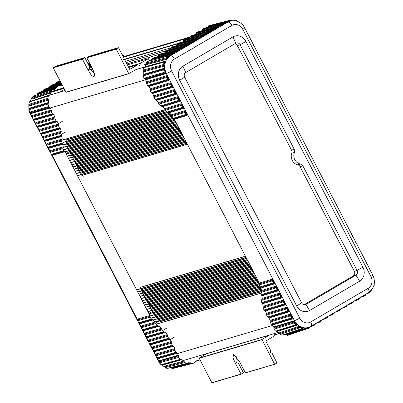 <?xml version="1.0" encoding="UTF-8"?>
<svg xmlns="http://www.w3.org/2000/svg" width="403" height="403" viewBox="0 0 403 403"><rect width="100%" height="100%" fill="white"/><g stroke="black" fill="none" stroke-linecap="round" stroke-linejoin="round"><path stroke-width="0.6" d="M144.808 66.958L136.577 69.392M65.039 90.574L49.559 95.158M189.511 37.6L123.368 57.186M46.748 144.702L46.632 145.135L47.72 147.302L48.582 147.664L62.304 143.755L61.976 143.513L66.228 141.025L66.092 139.04M70.087 152.717L69.069 150.722M68.978 150.541L68.087 148.511M68.011 148.324L67.276 146.249M67.22 146.057L66.656 143.926M66.616 143.73L66.273 141.539M83.204 176.323L81.965 175.632L81.426 174.595M81.33 174.413L80.303 172.424M80.207 172.242L79.174 170.257M79.084 170.076L78.051 168.086M77.96 167.905L76.928 165.915M76.832 165.734L75.804 163.744M75.709 163.563L74.676 161.578M74.585 161.396L73.553 159.407M73.457 159.225L72.429 157.235M72.333 157.054L71.306 155.064M71.21 154.883L70.177 152.898M257.87 280.226L152.374 311.464L151.881 310.522M151.79 310.34L150.757 308.35M150.667 308.169L149.634 306.179M149.538 305.998L148.511 304.013M148.415 303.832L147.382 301.842M147.291 301.661L146.259 299.671M146.163 299.489L145.135 297.5M145.04 297.318L144.012 295.334M143.916 295.152L142.884 293.162M142.793 292.981L141.76 290.991M141.665 290.81L140.637 288.82M140.541 288.639L139.927 287.45L140.037 285.974M159.205 320.657L157.462 318.879M157.311 318.713L155.795 316.869M155.664 316.698L154.329 314.803M154.213 314.627L153.034 312.683M161.341 322.596L159.467 320.904L155.215 323.392L155.165 322.909L141.599 326.803L141.277 327.392L139.297 323.211L140.385 323.594L153.029 319.962L154.908 322.108L155.165 322.909M60.077 92L64.45 89.436M197.248 360.408L195.651 361.315A14.095 12.458 -106.5 0 1 195.238 361.541L194.352 362.912A14.976 13.234 -106.5 0 1 193.027 363.34A14.976 13.234 -106.5 0 1 192.206 363.516L191.425 363.168L171.754 368.266M197.072 360.484L197.858 360.529L196.311 360.927M197.858 360.529L198.467 360.65L195.465 361.42M198.644 360.574L199.863 359.859M148.591 341.18L148.475 341.618L149.568 343.784L150.425 344.147L169.386 338.732L170.086 339.205L171.3 341.537L171.31 342.409L152.49 347.814L152.163 348.404L152.485 346.943L152.027 347.769L150.012 344.051M155.77 355.35L153.815 351.225L152.304 349.038L152.5 348.686L171.32 343.28L171.31 342.409M171.32 343.28L172.343 345.255L153.523 350.66L153.064 350.499L153.437 350.862M152.223 348.187L152.107 348.62L153.195 350.786L154.213 351.134L173.033 345.729L172.343 345.255M173.033 345.729L173.718 346.207L174.927 348.54L174.942 349.411L156.122 354.816L155.795 355.406L156.112 353.945L155.654 354.771L155.936 356.04L156.122 354.816M156.132 355.688L174.952 350.283L174.942 349.411M174.952 350.283L175.975 352.257L157.155 357.663L156.691 357.501L155.936 356.04M155.855 355.189L155.739 355.622L156.827 357.793L157.845 358.136L176.66 352.736L175.975 352.257M176.66 352.736L177.35 353.209L178.378 355.199L158.792 360.821L157.271 358.055M156.586 357.567L158.293 360.861A4.403 0.438 -27.4 0 0 158.792 360.821A13.309 11.763 73.5 0 0 159.331 361.778L159.815 360.897L178.63 355.658A14.095 12.458 -106.5 0 1 178.378 355.199M178.63 355.658L178.685 356.494L159.86 361.733L159.533 362.388L159.815 360.897M178.796 357.406L159.956 362.645L159.769 363.053L160.878 364.408L162.278 364.791L181.169 359.536L181.914 359.693L163.084 364.916L162.333 364.77L181.169 359.536L180.353 359.32A14.976 13.234 -106.5 0 1 178.796 357.406L178.685 356.494M161.865 364.836A13.309 11.763 73.5 0 0 164.469 366.67L164.726 366.095L183.869 361.093A14.095 12.458 -106.5 0 1 181.914 359.693M183.869 361.093L184.312 361.798L165.165 366.801L164.998 367.219L165.165 366.801L164.998 367.219L164.469 366.67L164.923 367.032M164.726 366.095L165.588 367.793L167.865 368.322L187.022 363.315A14.976 13.234 -106.5 0 1 184.836 362.539L184.312 361.798M169.361 368.025A13.309 11.763 73.5 0 0 170.988 367.964L190.725 362.811A14.095 12.458 -106.5 0 1 188.463 362.72L187.949 362.856M190.725 362.811L191.425 363.168M91.884 67.452L90.438 67.301L89.597 67.78M59.84 86.146L62.097 84.897M39.746 92.287L37.439 93.521L36.754 94.796L37.005 94.841L37.202 94.08L56.435 87.703L56.823 86.972L58.536 85.965L59.982 86.116M58.536 85.965L39.479 92.378L58.536 85.965M56.435 87.703L56.052 88.433L53.125 89.421M53.911 89.617L54.234 89.511A14.095 12.458 -106.5 0 1 54.632 89.264L56.052 88.433M50.899 92.07L50.813 92.892L31.973 99.183L32.054 98.367L31.741 98.156L32.054 98.367L50.899 92.07L51.04 91.184A14.976 13.234 -106.5 0 1 52.667 89.577L54.078 89.587M33.812 95.874L52.889 89.456L34.028 95.753L32.008 97.355L32.054 98.367M30.341 101.375L49.675 94.967A14.095 12.458 -106.5 0 1 50.813 92.892M49.675 94.967L49.226 95.385M31.021 100.931L29.268 102.367L28.875 104.045L29.535 105.143L28.966 104.78L29.535 105.143L48.194 99.193L47.881 98.327A14.976 13.234 -106.5 0 1 48.436 95.949L48.914 95.446L30.245 101.405L29.298 102.181L28.835 104.579L29.862 105.913L29.066 105.45A13.309 11.763 73.5 0 0 29.167 109.012L29.122 109.289M48.194 99.193L48.511 99.969L29.862 105.913M29.923 108.019L29.051 110.09L29.167 109.012L29.923 108.019L48.587 102.473A14.095 12.458 -106.5 0 1 48.511 99.969M48.587 102.473L48.31 103.228L29.636 108.77L29.238 109.329M29.449 108.875L28.961 109.737C28.739 110.326 28.971 111.137 29.656 112.165L30.729 112.618L49.403 107.082L48.738 106.498A14.976 13.234 -106.5 0 1 48.048 104.07L48.31 103.228M49.403 107.082L50.037 107.581L31.369 113.107L30.21 112.679A13.309 11.763 73.5 0 0 30.683 113.676A4.403 0.438 152.6 0 1 30.185 113.711L32.144 117.49M32.139 116.845L30.683 113.676L50.269 108.049A14.095 12.458 -106.5 0 1 50.037 107.581M50.269 108.049L51.302 110.039L51.312 110.911L32.492 116.316L32.169 116.905L32.492 116.316L32.169 116.905L32.028 116.271L32.487 115.439L51.302 110.039M32.225 116.684L32.109 117.122L33.197 119.288L34.215 119.636L53.035 114.23L52.345 113.757L51.322 111.782L51.312 110.911M53.035 114.23L53.72 114.709L54.929 117.041L54.944 117.913L36.124 123.318L35.796 123.907L36.124 123.318L35.796 123.907L33.645 119.555M35.857 123.691L35.741 124.124L36.829 126.29L37.847 126.638L56.662 121.232L55.977 120.759L54.954 118.784L54.944 117.913M56.662 121.232L57.352 121.711L58.561 124.043L58.556 124.92L39.756 130.32L39.429 130.91L39.756 130.32L39.429 130.91L37.278 126.557M121.691 53.906A14.976 13.234 -106.5 0 1 122.91 54.39L123.882 55.836A14.095 12.458 -106.5 0 1 124.653 56.329M39.484 130.693L39.368 131.126L40.461 133.297L41.318 133.655L59.987 128.325L60.566 128.834L61.276 131.313L61.095 132.239L43.383 137.322L43.061 137.912L43.383 137.322L43.061 137.912L40.905 133.559M43.116 137.695L43 138.133L44.088 140.299L44.95 140.662L61.563 135.922L61.155 135.363L61.095 132.239M59.987 128.325L59.387 127.827L58.536 125.801L58.556 124.92M61.563 135.922L61.971 136.476L62.218 139.085L61.951 140.037L47.015 144.329L46.688 144.919L44.708 140.733L45.796 141.121L61.971 136.476M61.976 143.513L61.684 140.99L61.951 140.037M62.304 143.755L62.742 144.299L63.281 146.828L63.145 147.74L50.647 151.332L50.32 151.921L48.34 147.735L49.428 148.123L62.742 144.299M50.375 151.704L50.259 152.138L51.352 154.309L52.214 154.666L64.394 151.201L65.034 151.689L148.858 313.539L152.379 311.479M64.394 151.201L63.77 150.702L63.029 148.652L63.145 147.74M137.7 320.173L137.584 320.607L138.677 322.773L139.539 323.135L152.193 319.529L153.029 319.962M152.193 319.529L151.377 319.09L139 322.647L140.385 323.594M150.072 317.196L149.936 315.489L137.962 318.924L137.786 321.02L137.977 320.672L150.072 317.196L151.377 319.09M149.936 315.489L148.858 313.539M159.225 326.229L161.396 328.289L161.689 329.08L145.231 333.805L144.904 334.394L142.924 330.213L144.012 330.601L159.225 326.229L157.291 325.438L142.632 329.649L143.322 330.122L158.258 325.836M161.396 328.289L145.221 332.933L145.045 335.029L145.241 334.676L161.976 329.871L161.689 329.08M161.976 329.871L163.764 331.624L146.264 336.651L145.8 336.49L144.904 334.394M154.908 322.108L141.594 325.931L141.413 328.027L141.609 327.674L155.452 323.7L155.215 323.392M155.452 323.7L157.291 325.438M144.964 334.178L144.848 334.611L145.936 336.782L146.798 337.145L164.666 332.042L165.542 332.46L167.255 334.651L167.371 335.492L148.863 340.807L148.536 341.401L148.853 339.936L148.395 340.767L146.38 337.044M167.472 336.339L168.666 338.263L149.891 343.653L151.276 344.605L149.432 343.492L148.677 342.031L148.868 341.684L167.472 336.339L167.371 335.492M169.386 338.732L168.666 338.263M164.666 332.042L163.764 331.624M62.218 139.085L47.005 143.453L46.662 144.863M63.281 146.828L50.637 150.46L50.289 151.866M137.962 318.924L137.504 319.755L51.967 154.737L53.055 155.13L65.034 151.689M141.594 325.931L141.246 327.337M145.221 332.933L144.879 334.339M63.77 150.702L51.675 154.178L51.216 154.017L51.796 154.571M61.891 143.196L48.048 147.176L47.584 147.009L48.169 147.569M60.893 133.171L43.393 138.199L43.197 138.546L44.537 140.566M43.03 137.856L43.378 136.451L43.393 138.199M39.398 130.854L39.746 129.449L39.57 131.544L40.325 133.005L42.169 134.118L60.566 128.834M35.771 123.852L36.114 122.447L35.938 124.542L36.693 126.003L38.537 127.111L57.352 121.711M153.523 350.66L154.903 351.607L153.644 351.053M152.138 348.348L152.304 349.038M148.506 341.341L148.677 342.031M142.632 329.649L142.173 329.488L142.753 330.042M139 322.647L138.541 322.481L139.121 323.04M137.614 320.335L138.541 322.481M47.005 143.453L46.688 144.919L46.829 145.548L47.025 145.201L47.015 144.329L46.688 144.919L47.584 147.009M50.637 150.46L50.32 151.921L50.461 152.556L50.647 151.332L50.32 151.921L51.216 154.017M149.997 316.345L137.972 319.801L137.645 320.39M141.332 327.176L141.216 327.609L142.304 329.775L144.012 330.601M171.21 367.793L172.519 368.569L171.129 367.954L169.235 368.055M159.769 363.053L159.502 362.347M42.839 91.234L43.549 90.524L61.825 84.373M61.13 83.023L49.715 86.756L49.453 87.335M60.43 81.678L56.067 83.033L55.81 83.612M31.761 98.438L31.515 98.901A13.309 11.763 73.5 0 0 30.049 101.485M30.008 112.442L29.54 111.807L30.054 112.039L48.738 106.498M28.971 104.84L28.875 104.045M146.178 336.853L147.644 337.603L165.542 332.46M32.487 115.439L32.305 117.535L33.066 118.996L34.905 120.109L53.72 114.709M163.084 364.916L161.694 364.675M31.973 99.183L31.515 98.901L31.741 98.156L31.515 98.901M157.069 357.864L158.535 358.615L157.155 357.663M58.888 81.099L56.319 82.459L55.549 83.789M52.536 84.816L49.967 86.182L49.191 87.511M46.179 88.539L43.61 89.904L42.743 91.264M43.549 90.524L43.811 89.763M39.479 92.378L38.925 92.619L39.338 92.831L38.925 92.619L37.439 93.521M29.051 110.09L29.887 112.276M304.018 304.749L353.214 275.944A3.521 3.113 73.5 0 0 354.302 271.249L300.109 166.701A3.521 3.113 73.5 0 0 297.797 164.852L300.487 164.056C297.988 163.522 296.094 162.077 294.81 159.729C293.631 157.321 293.505 154.878 294.442 152.399L291.752 153.195A3.521 3.113 73.5 0 0 291.52 150.128L237.327 45.579A3.521 3.113 73.5 0 0 234.939 43.72M297.797 164.852A8.367 7.395 -106.5 0 1 292.301 160.475A8.367 7.395 -106.5 0 1 291.752 153.195M300.487 164.056L302.875 165.88L357.068 270.428A3.521 3.113 -106.5 0 1 355.98 275.128L305.953 304.421A3.521 3.113 -106.5 0 1 305.338 304.688A3.521 3.113 -106.5 0 1 301.635 302.89L184.655 77.22A3.521 3.113 -106.5 0 1 185.748 72.525L235.775 43.232A3.521 3.113 -106.5 0 1 236.39 42.965A3.521 3.113 -106.5 0 1 240.092 44.758L294.286 149.311L294.442 152.399M171.638 70.963L299.746 318.108A8.906 7.869 73.5 0 0 310.658 321.972L368.12 288.326A8.906 7.869 73.5 0 0 370.881 276.458L242.772 29.308A8.906 7.869 73.5 0 0 231.861 25.444L174.393 59.095A8.906 7.869 73.5 0 0 171.638 70.963A4.403 0.438 152.6 0 1 166.318 73.517A13.309 11.763 -106.5 0 1 165.845 72.52L164.802 68.853A13.309 11.763 -106.5 0 1 164.701 65.291L165.532 61.699A13.309 11.763 -106.5 0 1 167.149 58.742L165.855 59.543L166.081 57.831L167.97 56.093L147.916 61.377A14.976 13.234 73.5 0 0 146.294 62.979L146.153 63.865L165.94 58.722L166.913 58.133L168.766 56.304L168.525 56.178M174.877 52.838L175.386 52.879L171.043 55.156L150.702 60.586M151.306 60.233L151.689 59.498L171.431 54.425L174.318 52.733L175.386 52.879L178.544 51.03L156.958 56.919M174.519 52.803L173.653 52.728L171.819 53.69L152.072 58.767L151.689 59.498M152.072 58.767L153.785 57.765L173.653 52.728M175.098 52.783L173.708 52.612L153.785 57.765M157.387 56.667L157.775 55.936L177.436 50.879L180.589 49.035M177.048 51.614L177.824 50.148L158.157 55.206L157.775 55.936M158.157 55.206L160.142 54.042L179.809 48.985L178.509 49.881L178.544 51.03L181.662 49.206L181.164 49.136M181.199 49.151L179.985 48.914L160.142 54.042M187.521 45.413L188.02 45.484L183.405 47.892L163.316 53.201M163.744 52.949L164.127 52.214L183.788 47.161L186.947 45.312M183.405 47.892L184.176 46.426L164.51 51.483L164.127 52.214M164.51 51.483L166.494 50.32L186.161 45.262L184.866 46.159L184.896 47.307L181.662 49.206L179.94 49.04M187.551 45.433L186.342 45.191L166.494 50.32M193.873 41.69L194.372 41.761L189.758 44.169L169.668 49.478M170.101 49.226L170.484 48.496L190.145 43.438L193.299 41.59M189.758 44.169L190.533 42.703L170.867 47.761L170.484 48.496M170.867 47.761L172.852 46.602L192.518 41.544L191.218 42.436L191.254 43.589L188.02 45.484L186.297 45.322M193.908 41.711L192.694 41.469L172.852 46.602M200.231 37.973L200.729 38.038L196.115 40.451L176.025 45.756M176.454 45.504L176.836 44.773L196.498 39.716L199.656 37.867M200.261 37.988L199.047 37.751L179.385 42.804L177.219 44.043L176.836 44.773M206.583 34.25L207.082 34.32L202.467 36.728L182.378 42.038M182.811 41.786L183.194 41.051L202.855 35.998L206.009 34.149M206.618 34.27L205.404 34.028L185.738 39.086L183.577 40.32L183.194 41.051M212.94 30.527L213.439 30.598L208.825 33.006L188.735 38.315M189.163 38.063L189.546 37.333L209.212 32.275L212.366 30.427M212.97 30.547L211.761 30.306L192.095 35.363L189.929 36.597L189.546 37.333M219.292 26.805L219.791 26.875L215.177 29.288L195.087 34.593M195.52 34.341L195.903 33.61L215.565 28.553L218.718 26.704M219.328 26.825L218.114 26.583L198.447 31.641L196.286 32.875L195.903 33.61M225.448 23.228L225.952 23.268L221.615 25.545L201.445 30.87M201.873 30.618L202.256 29.887L222.003 24.81L224.884 23.122L225.952 23.268L227.902 22.13A13.309 11.763 -106.5 0 1 228.768 21.671L231.846 20.77C237.488 20.352 241.77 22.714 244.707 27.867A4.403 0.438 152.6 0 1 242.772 29.308M215.177 29.288A0.882 0.776 -104.4 0 0 215.565 28.553L215.953 27.822L218.068 26.714L219.791 26.875L222.95 25.026L222.955 23.858L224.28 23.001L204.533 28.079L202.644 29.157L202.256 29.887M207.762 27.182L208.17 26.517L228.803 21.147L228.768 21.671L227.292 22.2L207.762 27.182A14.095 12.458 73.5 0 0 207.535 27.308M231.846 20.77L230.042 20.251L209.973 25.389A14.976 13.234 73.5 0 0 208.648 25.812L208.17 26.517M153.619 95.466L152.601 93.506L151.916 93.033L171.89 86.947L172.252 86.338L170.978 83.879L170.172 83.628L170.157 82.756L150.183 88.836L148.974 86.504L148.284 86.03L168.263 79.945L168.62 79.336L167.346 76.877L166.54 76.625L146.561 82.706L146.576 83.577L166.555 77.497L167.033 77.648L167.794 79.109L169.451 79.567L182.181 104.125L181.048 103.767L164.903 108.684L162.666 106.659L161.684 106.276L179.154 100.957L179.511 100.347L178.237 97.889L177.431 97.637L177.416 96.765L158.414 102.548L156.671 100.377L155.875 99.934L175.522 93.954L175.884 93.345L174.61 90.887L173.799 90.63L173.784 89.763L153.815 95.843L153.619 95.466M170.157 82.756L171.29 83.114L170.665 84.65L171.421 86.111L171.21 86.474L151.226 92.554L151.916 93.033M151.226 92.554L150.203 90.584L170.187 84.499L170.665 84.65M170.187 84.499L170.172 83.628L150.193 89.713L150.203 90.584M150.193 89.713L150.183 88.836M167.794 79.109L167.577 79.467L147.599 85.552L148.284 86.03M147.599 85.552L146.576 83.577M146.561 82.706L146.551 81.834L145.523 79.849L166.318 73.517L169.451 79.567L168.948 80.424L167.577 79.467M145.287 79.376L144.657 78.877L164.62 72.973L165.059 72.253L165.845 72.52L165.25 73.467L145.287 79.376A14.095 12.458 73.5 0 0 145.523 79.849M143.559 75.023L143.836 74.273L163.804 68.379L164.802 68.853L163.759 70.208L164.248 71.92L165.059 72.253L164.273 69.492L163.527 69.125L143.559 75.023L143.297 75.87A14.976 13.234 73.5 0 0 143.987 78.293L144.657 78.877M163.744 66.273L163.422 65.503L164.137 64.762L164.701 65.291L163.744 66.273L143.765 71.764A14.095 12.458 73.5 0 0 143.836 74.273M143.765 71.764L143.443 70.988L163.422 65.503L163.109 64.631L143.136 70.122L143.443 70.988M165.855 59.543L146.062 64.687A14.095 12.458 73.5 0 0 144.924 66.767L164.903 61.291L165.532 61.699L163.976 62.48L163.588 64.163L164.137 64.762L164.767 62.057L164.298 61.73L144.193 67.236L143.685 67.744A14.976 13.234 73.5 0 0 143.136 70.122M146.062 64.687L146.153 63.865M309.192 327.558L286.674 334.969L287.455 335.316A14.976 13.234 73.5 0 0 289.117 334.888L308.693 328.289M286.674 334.969L285.979 334.611L306.618 327.805A13.309 11.763 -106.5 0 1 303.409 327.679L300.104 326.511A13.309 11.763 -106.5 0 1 297.323 324.516L294.966 321.619A13.309 11.763 -106.5 0 1 294.427 320.662A4.403 0.438 -27.4 0 0 299.746 318.108M284.241 334.581A14.095 12.458 73.5 0 0 285.979 334.611M302.522 328.385L301.847 328.455L303.409 327.679L302.522 328.385L302.658 328.077L300.175 327.196L299.051 327.16L279.566 333.593L280.09 334.339A14.976 13.234 73.5 0 0 282.271 335.11L283.037 334.822M279.566 333.593L279.118 332.893L298.608 326.455L300.104 326.511L300.3 327.906L299.58 327.906L298.608 326.455M296.966 325.276L296.225 325.13L296.482 324.546L297.323 324.516L296.966 325.276L277.163 331.488A14.095 12.458 73.5 0 0 279.118 332.893M275.607 331.12L276.418 331.331L296.26 325.115L295.414 324.914L295.585 324.521L294.482 323.166L293.858 322.999L274.045 329.201A14.976 13.234 73.5 0 0 275.607 331.12L295.414 324.914M296.19 325.14L276.418 331.331M295.585 324.521L296.482 324.546L294.704 322.365L293.752 322.088L273.939 328.289L274.045 329.201M273.939 328.289L273.879 327.458L293.691 321.256L294.966 321.619L294.482 323.166M273.632 326.994L272.599 325.009L271.914 324.531L291.888 318.451L292.251 317.841L290.976 315.383L290.17 315.126L270.191 321.211L270.181 320.34L268.972 318.002L288.941 311.922L288.261 311.443L288.619 310.834L287.344 308.376L286.538 308.124L266.559 314.204L266.549 313.333L265.34 311L285.314 304.92L284.629 304.441L284.992 303.832L283.717 301.373L282.906 301.122L263.26 307.101L262.685 303.701L281.682 297.913L280.997 297.439L281.359 296.83L280.085 294.371L279.279 294.114L261.809 299.434L262.091 298.472L261.905 295.827L278.05 290.911L278.559 290.054L294.427 320.662L273.632 326.994A14.095 12.458 73.5 0 0 273.879 327.458M270.191 321.211L270.201 322.083L271.224 324.057L271.914 324.531M268.972 318.002L268.282 317.529L288.261 311.443L287.576 310.97L287.792 310.607L287.032 309.146L287.661 307.615L286.523 307.252L266.549 313.333M266.559 314.204L266.574 315.081L267.597 317.05L268.282 317.529M262.685 303.701L262.197 303.162L280.997 297.439L280.317 296.961L280.528 296.598L279.773 295.137L279.294 294.986L279.264 293.248L262.091 298.472M261.809 299.434L261.577 301.187L261.733 302.618L262.197 303.162M265.34 311L264.67 310.517L284.629 304.441L283.944 303.963L284.16 303.6L283.405 302.144L284.029 300.608L282.891 300.25L263.361 306.199M263.26 307.101L263.174 308.003L264.015 310.033L264.67 310.517M261.905 295.827L261.517 295.263L277.37 290.437L277.727 289.828L276.453 287.369L275.647 287.112L261.245 291.5L261.497 290.548L260.998 287.994L260.469 287.47L273.738 283.43L274.1 282.82L272.826 280.362L272.015 280.11L259.25 283.999L259.29 283.108L258.338 281.123L175.471 121.258L174.383 119.313L173.643 118.85L186.413 114.966L186.775 114.356L185.501 111.898L184.69 111.641L171.421 115.681L171.255 114.86L169.331 112.739L168.383 112.346L182.781 107.959L183.143 107.349L181.869 104.891L181.063 104.639L165.21 109.465L165.512 110.246L181.078 105.51L181.048 103.767M261.245 291.5L261.124 294.694L261.517 295.263M259.25 283.999L259.189 284.891L259.915 286.956L260.469 287.47M169.331 112.739L183.466 108.437L183.975 107.581L182.312 107.122L182.101 107.485L167.401 111.958L168.383 112.346M171.421 115.681L171.567 116.512L184.705 112.513L184.675 110.77L171.255 114.86M174.383 119.313L187.098 115.439L187.602 114.583L185.944 114.125L185.728 114.487L172.887 118.396L171.567 116.512M172.887 118.396L173.643 118.85M162.666 106.659L179.834 101.435L180.343 100.579L178.685 100.115L178.469 100.478L160.701 105.888L161.684 106.276M160.701 105.888L158.868 104.16L177.446 98.508L177.924 98.654L178.685 100.115M167.401 111.958L165.512 110.246M165.21 109.465L164.903 108.684M173.784 89.763L174.922 90.116L174.298 91.652L175.053 93.113L174.837 93.476L155.09 99.491L155.875 99.934M155.09 99.491L153.886 97.571L173.814 91.501L174.298 91.652M173.814 91.501L173.799 90.63L153.84 96.71L153.886 97.571M153.84 96.71L153.815 95.843M177.446 98.508L177.431 97.637L158.631 103.359L158.868 104.16M158.631 103.359L158.414 102.548M362.871 267.144A10.569 9.34 -106.5 0 1 359.602 281.234L309.575 310.532A10.569 9.34 -106.5 0 1 296.618 305.942L179.642 80.273A10.569 9.34 -106.5 0 1 182.917 66.183L232.944 36.89A10.569 9.34 -106.5 0 1 245.895 41.474L362.871 267.144L357.068 270.428L354.302 271.249M279.773 295.137L280.397 293.606L279.264 293.248M260.998 287.994L274.423 283.908L274.927 283.052L276.77 286.604L275.632 286.241L261.497 290.548M181.078 105.51L181.557 105.662L182.181 104.125L273.138 279.601L272 279.239L259.29 283.108M184.705 112.513L185.189 112.664L185.813 111.127L184.675 110.77M259.189 284.891L272.03 280.982L272.514 281.133L273.138 279.601L274.927 283.052L273.269 282.594L273.053 282.956L274.423 283.908M260.968 292.457L275.662 287.984L276.141 288.135L276.77 286.604L278.559 290.054L276.901 289.596L276.685 289.959L278.05 290.911M166.721 57.468L167.149 58.742L169.608 56.314A13.309 11.763 -106.5 0 1 170.434 55.78A4.403 2.015 59.6 0 1 174.393 59.095M371.485 289.822L369.027 292.251L369.41 292.402L367.591 293.167M365.617 294.613L363.662 295.898L363.249 295.686L365.995 294.099M315.68 323.538L315.227 324.259L313.091 325.508L312.683 325.297L315.428 323.715M321.322 320.531L319.236 321.911L318.844 321.69L321.685 320.047M327.679 316.808L325.589 318.189L325.196 317.967L328.042 316.325M334.032 313.091L331.946 314.466L331.553 314.249L334.394 312.607M339.754 309.454L339.603 310.476L340.323 309.988L338.696 310.965L337.905 310.527L341.024 308.703L339.689 309.957L336.973 311.096M346.741 305.645L340.752 308.884M344.933 306.436L347.104 305.162M353.099 301.928L351.008 303.303L350.615 303.086L353.461 301.444M359.451 298.205L357.365 299.585L356.972 299.364L359.814 297.721M309.862 326.893L308.814 328.244L307.298 328.672L306.618 327.805L309.766 326.944M177.924 98.654L178.549 97.123L177.416 96.765M156.671 100.377L176.207 94.428L176.71 93.572L175.053 93.113M152.601 93.506L172.575 87.426L173.083 86.569L171.421 86.111M291.419 317.609L293.082 318.068L292.573 318.924L291.208 317.972L291.419 317.609L290.664 316.148L291.288 314.617L290.155 314.254L270.181 320.34M288.941 311.922L289.45 311.066L287.792 310.607M285.314 304.92L285.818 304.064L284.16 303.6M281.682 297.913L282.191 297.056L280.528 296.598M234.355 20.704L235.513 20.629L238.002 21.51L237.835 21.923M230.053 20.251L228.894 20.598L228.803 21.147L231.1 20.568M242.495 24.729L243.009 25.313M368.171 292.83L368.972 292.976L369.803 292.548L371.259 290.573L369.41 292.402L369.843 292.507L370.992 291.374L371.259 290.573L370.946 290.361L371.234 290.351M374.12 284.578L373.616 286.316M167.033 77.648L167.663 76.112L166.525 75.754L166.555 77.497M169.013 56.244L167.87 56.334M164.429 61.709L164.903 61.291M196.115 40.451A0.882 0.776 -104.4 0 0 196.498 39.716L196.886 38.985L199.006 37.877L200.729 38.038L203.963 36.144L203.928 34.996L205.359 34.159L207.082 34.32L210.321 32.426L210.285 31.273L211.716 30.437L213.439 30.598L216.673 28.704L216.638 27.555M363.662 295.898L364.075 296.109L362.443 296.18M355.209 300.416L357.758 299.802L356.035 299.933M348.857 304.139L351.406 303.524L349.683 303.655M342.5 307.862L345.049 307.242L343.326 307.378M340.389 309.368L340.127 310.129M334.47 312.562L333.77 313.851L332.339 314.688L330.616 314.819M328.118 316.284L327.614 317.433L325.987 318.41L324.259 318.541M321.76 320.002L321.06 321.292L319.629 322.128L317.907 322.259M315.484 323.68L314.99 324.818L313.504 325.72L313.091 325.508L310.995 326.309M301.847 328.455L300.3 327.906M163.976 62.48L163.663 62.258L164.298 61.73M163.588 64.163L163.109 64.631M163.759 70.208L163.265 69.971L163.804 68.379M164.248 71.92L163.956 72.394L143.987 78.293M203.928 34.996L183.577 40.32M210.285 31.273L189.929 36.597M228.894 20.598L208.648 25.812M307.298 328.672L306.572 328.868L305.091 328.153M167.708 56.229L147.916 61.377M139.614 65.392L137.881 64.807L128.743 67.513M89.144 56.299L86.862 57.82L92.428 68.56L95.123 77.22L91.416 75.396L88 69.87L82.434 59.13L53.226 67.78L66.077 92.302L128.884 73.704M136.607 69.502L136.37 69.336L128.733 73.608L116.119 48.939L118.502 47.745L123.348 57.1L122.93 59.11L124.87 60.027L129.716 69.381L137.881 64.807M53.226 67.78L55.508 66.258M82.434 59.13L84.867 57.705L89.713 67.059L89.29 69.114L88 69.87M94.685 73.694L91.305 69.966L89.29 69.114M139.891 65.306L140.4 63.326L148.319 58.687L149.624 60.863M146.103 63.639L144.783 64.409L145.664 65.321M235.372 363.375L236.667 362.619L238.526 363.335L243.377 372.689L241.125 374.201L235.372 363.375L232.974 357.788L233.594 354.166L239.8 362.065L245.367 372.8L274.76 364.241L276.957 362.962L272.161 353.376L270.222 352.459L270.645 350.449L265.794 341.094L273.773 336.223L274.312 334.178M274.574 364.156L261.965 339.482L199.122 358.091L211.918 382.85L241.095 374.206M279.269 333.004L276.287 334.747L274.473 334.132M269.461 335.029L261.965 339.482M245.367 372.8L274.725 364.247M236.143 356.237L237.085 360.383L236.667 362.619M269.385 335.14L206.543 353.743L199.122 358.091M178.574 43.247L123.595 59.528L178.589 43.242M92.514 68.732L89.97 69.482L92.514 68.727M177.466 43.897L124.089 59.699M92.655 69.009L90.479 69.654M170.686 47.912L125.519 61.286M93.506 70.762L92.121 71.175M165.386 50.974L126.189 62.576M94.085 72.082L93.083 72.379M163.346 53.181L163.089 53.256M159.84 54.219L126.91 63.971M63.669 87.93L51.715 91.471M146.138 63.83L145.397 64.052M63.815 88.207L50.889 92.035M146.203 64.117L144.707 64.561M63.951 88.469L50.954 92.317M145.488 79.779L50.234 107.979M165.185 109.606L61.85 140.199M165.19 109.702L61.8 140.309M165.749 110.462L66.152 139.952M165.925 110.618L66.168 140.153M166.928 111.525L65.135 141.665M167.104 111.686L64.415 142.088M168.016 112.291L66.379 142.385M168.525 112.351L66.409 142.586M169.769 113.188L62.833 144.848M169.925 113.354L62.873 145.05M170.555 114.044L66.853 144.748M170.701 114.21L66.903 144.944M171.436 115.198L63.316 147.211M171.471 115.399L63.276 147.433M171.436 116.286L67.543 147.05M171.537 116.467L67.608 147.236M172.252 117.459L63.387 149.694M172.373 117.631L63.457 149.881M172.867 118.366L68.414 149.291M172.998 118.537L68.495 149.478M174.393 119.328L65.039 151.704M174.499 119.505L65.125 151.891M174.932 120.255L69.447 151.488M175.033 120.437L69.543 151.669M175.582 121.479L66.102 153.896M175.678 121.661L66.198 154.077M176.076 122.421L70.575 153.659M176.166 122.603L70.666 153.84M176.71 123.65L67.23 156.062M176.801 123.832L67.321 156.243M177.199 124.592L71.699 155.83M177.29 124.774L71.794 156.011M177.834 125.817L68.354 158.233M177.93 125.998L68.45 158.414M178.322 126.764L72.822 158.001M178.418 126.945L72.918 158.183M178.957 127.988L69.477 160.404M179.053 128.169L69.573 160.585M179.446 128.93L73.945 160.167M179.542 129.111L74.041 160.349M180.086 130.159L70.606 162.575M180.176 130.34L70.696 162.757M180.574 131.101L75.074 162.338M180.665 131.282L75.165 162.52M181.209 132.33L71.729 164.741M181.3 132.511L71.825 164.923M181.698 133.272L76.197 164.51M181.793 133.453L76.293 164.691M182.332 134.496L72.852 166.913M182.428 134.678L72.948 167.094M182.821 135.443L77.321 166.676M182.917 135.625L77.416 166.857M183.456 136.667L73.976 169.084M183.551 136.849L74.071 169.265M183.944 137.609L78.449 168.847M184.04 137.791L78.54 169.028M184.584 138.839L75.104 171.255M184.675 139.02L75.195 171.436M185.073 139.781L79.572 171.018M185.163 139.962L79.668 171.199M185.707 141.01L76.227 173.421M185.803 141.191L76.323 173.602M186.196 141.952L80.696 173.189M186.292 142.133L80.791 173.371M186.831 143.176L77.351 175.592M186.927 143.357L77.447 175.773M187.345 144.163L81.844 175.401M187.385 144.249L81.885 175.486M245.417 256.202L139.927 287.44M245.467 256.303L139.972 287.535M246.042 257.401L136.562 289.817M246.137 257.582L136.657 289.999M246.53 258.348L141.03 289.586M246.626 258.53L141.126 289.767M247.165 259.572L137.685 291.989M247.261 259.754L137.781 292.17M247.654 260.519L142.153 291.752M247.749 260.701L142.249 291.933M248.288 261.743L138.813 294.16M248.384 261.925L138.904 294.341M248.782 262.685L143.282 293.923M248.873 262.867L143.372 294.104M249.417 263.915L139.937 296.331M249.507 264.096L140.027 296.512M249.905 264.857L144.405 296.094M249.996 265.038L144.501 296.276M250.54 266.081L141.06 298.497M250.636 266.262L141.156 298.678M251.029 267.028L145.528 298.265M251.124 267.209L145.624 298.447M251.663 268.252L142.183 300.668M251.759 268.433L142.279 300.85M252.152 269.199L146.657 300.431M252.248 269.38L146.747 300.613M252.792 270.423L143.312 302.839M252.883 270.604L143.403 303.021M253.28 271.365L147.78 302.603M253.371 271.546L147.871 302.784M253.915 272.594L144.435 305.006M254.006 272.776L144.531 305.187M254.404 273.536L148.903 304.774M254.5 273.718L148.999 304.955M255.039 274.76L145.559 307.177M255.134 274.942L145.654 307.358M255.527 275.707L150.027 306.945M255.623 275.889L150.123 307.126M256.162 276.932L146.682 309.348M256.258 277.113L146.778 309.529M256.651 277.874L151.155 309.111M256.746 278.06L151.246 309.292M257.29 279.103L147.81 311.519M257.381 279.284L147.901 311.7M257.779 280.045L152.279 311.282M258.414 281.274L148.934 313.685M258.504 281.455L149.029 313.866M258.882 282.221L153.467 313.433M258.968 282.407L153.578 313.61M259.371 283.49L150.067 315.856M259.356 283.707L150.072 316.063M259.129 284.649L154.823 315.534M259.174 284.845L154.943 315.71M259.577 285.934L150.717 318.163M259.643 286.125L150.838 318.34M259.91 286.926L156.359 317.584M259.98 287.112L156.495 317.75M261.003 288.014L153.039 319.982M261.053 288.21L153.175 320.148M261.24 289.032L158.102 319.569M261.28 289.228L158.258 319.735M261.476 290.377L154.777 321.967M261.502 290.578L154.933 322.133M261.215 291.54L160.107 321.478M261.089 291.792L160.283 321.634M261.008 293.087L155.966 324.188M261.018 293.193L156.057 324.274M272.786 325.367L177.537 353.572M90.176 64.223L88.534 64.777L90.186 64.233M89.239 66.137L90.882 65.583M174.232 337.271L170.283 339.578M58.364 123.666L62.314 121.358M61.08 134.582L65.593 131.942M69.512 151.609L65.991 153.669M162.631 330.485L167.139 327.846M45.796 141.121L44.33 140.37M49.428 148.123L48.048 147.176M53.055 155.13L51.675 154.178M61.155 135.363L44.416 140.168M167.255 334.651L148.853 339.936M171.3 341.537L152.485 346.943M151.276 344.605L170.086 339.205M174.927 348.54L156.112 353.945M154.903 351.607L173.718 346.207M54.929 117.041L36.114 122.447M58.561 124.043L39.746 129.449M61.276 131.313L43.378 136.451M47.025 145.201L61.684 140.99M50.652 152.203L63.029 148.652M137.977 320.672L137.972 319.801M141.609 327.674L141.599 326.803M141.277 327.392L142.173 329.488M145.241 334.676L145.231 333.805M187.38 363.315L167.21 368.372C166.036 368.201 165.341 367.914 165.129 367.501L164.892 366.962M91.632 67.029L90.856 67.291M62.092 84.887L59.085 85.899M146.264 336.651L147.644 337.603M149.81 343.855L149.432 343.492L149.891 343.653M32.305 117.535L32.169 116.905M33.439 119.364L34.905 120.109M35.938 124.542L35.796 123.907M37.071 126.366L38.537 127.111M39.57 131.544L39.429 130.91M40.703 133.368L42.169 134.118M43.197 138.546L43.061 137.912M167.487 368.1L167.134 368.342L167.487 368.1M165.588 367.793L164.998 367.219M161.306 364.564L160.878 364.408M88.061 63.86L89.496 63.009L89.909 63.216L89.516 62.994L88.01 63.906M88.322 64.374L89.97 63.82M89.023 65.724L90.67 65.17M89.723 67.074L91.37 66.52M57.951 81.482L58.344 81.703L57.951 81.482M51.594 85.204L51.992 85.421L51.594 85.204M45.242 88.927L45.635 89.144L45.242 88.927M29.268 102.367L29.595 102.08M32.008 97.355L31.741 98.156L33.197 96.181L34.028 95.753M33.157 96.216L33.59 96.327L33.157 96.216M31.369 113.107L30.054 112.039M148.868 341.684L148.863 340.807M152.5 348.686L152.49 347.814M52.345 113.757L33.525 119.162M36.134 124.189L54.954 118.784M55.977 120.759L37.157 126.164M39.761 131.192L58.536 125.801M59.387 127.827L40.784 133.166M168.63 368.03L168.217 368.322M172.675 368.513L192.206 363.516M162.278 364.791L161.014 364.589C160.162 364.04 159.664 363.385 159.502 362.624L159.573 362.01M180.353 359.32L161.517 364.559M165.678 367.551L184.836 362.539M159.86 361.733L159.956 362.645M89.703 63.306L88.333 63.77M90.403 64.656L88.756 65.21M91.103 66.006L89.456 66.56M59.936 80.731L56.319 82.459M58.621 81.189L59.946 80.741M56.259 83.078L56.521 82.323M60.163 81.164L56.637 82.348M60.636 82.076L52.395 84.852L49.967 86.182M52.269 84.907L60.641 82.091M49.901 86.801L50.163 86.041M60.863 82.509L50.284 86.071M61.337 83.426L46.043 88.569L43.61 89.904M45.912 88.63L61.342 83.441M61.558 83.859L43.927 89.793M37.383 94.111L37.655 93.36M29.762 101.904L48.436 95.949M51.04 91.184L32.185 97.476M29.364 109.616L48.048 104.07M47.881 98.327L29.212 104.276M51.322 111.782L32.502 117.187M37.766 93.38L56.823 86.972M177.35 353.209L158.535 358.615M53.659 89.592L54.632 89.264M179.204 42.879L199.006 37.877M185.561 39.156L205.359 34.159M191.914 35.434L211.716 30.437M198.271 31.716L218.068 26.714M359.602 281.234L355.98 275.128L353.214 275.944M309.575 310.532L305.953 304.421L304.678 304.799M245.895 41.474L240.092 44.758L237.327 45.579M294.286 149.311L291.52 150.128M302.875 165.88L300.109 166.701M296.618 305.942L301.635 302.89M179.642 80.273L184.655 77.22M182.917 66.183L185.748 72.525M232.944 36.89L235.775 43.232M275.632 286.241L275.662 287.984M187.098 115.439L185.728 114.487M272 279.239L272.03 280.982M183.466 108.437L182.101 107.485M179.834 101.435L178.469 100.478M168.832 56.193L170.434 55.78L172.383 54.637L172.383 53.473M231.861 25.444A4.403 2.015 -120.4 0 0 227.902 22.13L224.673 22.961M197.576 38.718L197.606 39.867L194.372 41.761L192.649 41.6M370.881 276.458A4.403 0.438 -27.4 0 0 372.815 275.012L244.707 27.867M368.196 292.79A4.403 2.015 -120.4 0 0 368.372 292.709A4.403 2.015 -120.4 0 0 368.12 288.326M310.658 321.972A4.403 2.015 59.6 0 1 310.909 326.359L313.307 324.954M261.522 300.396L279.294 294.986M148.974 86.504L168.948 80.424M276.685 289.959L261.124 294.694M273.053 282.956L259.915 286.956M235.226 20.885L235.513 20.629M230.481 20.16L232.012 20.76M366.055 294.069L368.372 292.709C374.417 288.221 375.898 282.322 372.815 275.012M366.251 293.928L365.561 295.208L363.39 296.406L365.345 295.364M359.894 297.676L363.894 295.334M360.091 297.535L359.39 298.825L357.088 300.099M353.537 301.399L353.033 302.547L350.731 303.817M353.733 301.258L353.033 302.547M347.185 305.116L346.681 306.265L344.379 307.539M347.381 304.98L346.681 306.265M340.827 308.839L340.323 309.988M334.671 312.421L333.77 313.851M328.314 316.143L327.417 317.569M321.962 319.866L321.06 321.292M303.192 328.077L302.764 328.218M261.733 302.618L280.317 296.961M272.514 281.133L273.269 282.594M185.189 112.664L185.944 114.125M181.557 105.662L182.312 107.122M176.207 94.428L174.837 93.476M172.575 87.426L171.21 86.474M290.664 316.148L290.185 315.997L290.155 314.254M266.574 315.081L286.553 308.995L286.523 307.252M263.174 308.003L282.921 301.993L282.891 300.25M276.141 288.135L276.901 289.596M163.956 72.394L165.25 73.467M171.819 53.69L171.043 55.156M203.243 35.263L202.855 35.998A0.882 0.776 -104.4 0 1 202.467 36.728M209.595 31.54L209.212 32.275A0.882 0.776 -104.4 0 1 208.825 33.006M222.955 23.858L222.385 24.079L221.615 25.545M225.086 23.193L224.224 23.117M228.179 20.815L227.292 22.2M242.122 24.316L241.694 24.16L242.122 24.316M369.41 292.402L369.843 292.507M373.405 286.649L373.732 286.362M363.521 296.351L361.567 296.694M357.365 299.585L357.758 299.802L359.189 298.966M351.008 303.303L351.406 303.524L352.837 302.683M344.656 307.026L345.049 307.242L346.479 306.406M338.298 310.748L338.696 310.965L338.021 311.262L336.147 311.579M331.946 314.466L332.339 314.688L331.669 314.98L329.79 315.302M325.589 318.189L325.987 318.41L325.312 318.702L323.438 319.025M319.236 321.911L319.629 322.128L318.959 322.425L317.08 322.743M314.773 324.974L315.227 324.259M313.091 325.508L313.504 325.72L309.595 327.105M311.877 325.79L312.95 325.962M293.691 321.256L293.858 322.999M270.201 322.083L290.185 315.997M287.576 310.97L267.597 317.05M286.553 308.995L287.032 309.146M283.944 303.963L264.015 310.033M282.921 301.993L283.405 302.144M143.685 67.744L163.663 62.258M166.081 57.831L146.294 62.979M143.297 75.87L163.265 69.971M178.509 49.881L177.824 50.148M184.866 46.159L184.176 46.426M191.218 42.436L190.533 42.703M196.886 38.985L177.219 44.043M215.953 27.822L196.286 32.875M222.385 24.079L202.644 29.157M224.28 23.001L225.494 23.243M234.37 20.699L235.79 20.357L237.871 21.223M368.972 292.976L366.523 293.792M339.603 310.476L338.021 311.262M333.966 313.71L331.669 314.98M322.123 319.791L325.312 318.702M321.256 321.151L318.959 322.425M301.761 328.677L282.271 335.11M287.455 335.316L306.572 328.868M280.09 334.339L299.58 327.906M271.224 324.057L291.208 317.972M224.103 23.077L204.356 28.15M146.551 81.834L166.525 75.754M292.573 318.924L272.599 325.009M65.891 92.211L128.733 73.608M116.069 49.171L86.862 57.82M82.489 58.898L53.282 67.543M116.119 48.939L86.912 57.584M137.851 64.818L128.748 67.513M128.416 66.878L140.4 63.326M148.319 58.687L127.383 64.888L148.349 58.677M84.65 57.629L55.443 66.278M118.286 47.67L89.078 56.319M128.451 66.943L140.325 63.427M261.91 339.719L199.067 358.327M211.731 382.759L240.939 374.11M276.251 334.752L274.005 335.417L276.287 334.747M276.196 334.742L274.015 335.387M189.571 37.106L123.177 56.768M189.546 37.278L123.247 56.909M63.624 87.839L52.481 91.138M144.853 66.898L136.541 69.361M65.019 90.534L49.599 95.103M278.347 332.399L183.093 360.599M44.95 140.662L44.572 140.446M32.96 119.066L35.776 124.497M36.592 126.068L39.403 131.499M40.219 133.071L43.035 138.501M43.851 140.073L46.667 145.503M47.478 147.08L50.294 152.51M51.11 154.082L137.619 320.974M138.436 322.551L141.251 327.982M142.068 329.553L144.884 334.984M145.7 336.555L148.511 341.986M149.327 343.563L152.143 348.993M152.959 350.565L155.775 355.995M48.582 147.664L48.204 147.448M52.214 154.666L51.836 154.45M139.539 323.135L139.161 322.919M143.166 330.138L142.793 329.921M164.943 367.113L161.18 364.67M159.543 362.851L158.293 360.861M55.8 83.628L55.453 83.819M49.443 87.345L49.101 87.542M31.761 98.382L29.626 101.798M28.809 104.503L28.91 110.2M29.359 111.787L30.185 113.711M31.736 97.778L31.751 98.493M146.798 337.145L146.42 336.928M150.43 344.147L150.052 343.93M154.057 351.149L153.684 350.932M157.684 358.151L157.311 357.935M34.059 119.651L33.686 119.434M37.691 126.653L37.313 126.436M41.318 133.655L40.945 133.438M29.132 105.042L28.835 104.579M90.877 65.573L89.229 66.122M172.958 368.473L193.027 363.34M357.632 299.001L353.557 301.379M351.285 302.718L347.2 305.101M338.555 310.169L334.349 312.632M332.203 313.892L327.997 316.355M325.846 317.609L321.639 320.073M319.493 321.332L315.383 323.74M309.756 326.949L310.909 326.359M167.97 56.093L169.074 56.259M241.82 24.059L241.986 24.14C242.833 24.689 243.336 25.344 243.498 26.099M351.648 234.42L352.741 236.586M355.28 241.422L356.368 243.593M358.912 248.429L360 250.595M362.539 255.431L363.627 257.598M366.171 262.434L367.259 264.605M369.803 269.436L370.891 271.607M246.173 30.935L247.261 33.101M249.805 37.937L250.893 40.109M253.432 44.945L254.525 47.111M257.064 51.947L258.152 54.113M260.696 58.949L261.784 61.12M264.323 65.951L265.411 68.122M371.264 290.946L371.244 290.261M373.374 286.931L373.697 286.543C374.216 285.646 374.367 284.845 374.165 284.15M373.344 276.564C374.029 277.586 374.261 278.392 374.039 278.992M365.561 295.208L366.035 294.089M359.39 298.825L359.889 297.676M327.614 317.433L325.186 318.763M314.99 324.818L312.824 326.022M282.674 335.1L302.154 328.667L302.885 328.107M308.839 328.233L309.741 326.959M233.765 20.669L234.778 20.407M363.39 296.406L360.257 297.464M356.957 300.154L353.899 301.187M350.605 303.877L347.547 304.905M344.248 307.6L341.19 308.627M337.895 311.317L334.833 312.35M331.538 315.04L328.48 316.068M318.828 322.486L315.771 323.513M128.92 73.699L66.077 92.302M84.68 57.619L55.473 66.263M118.316 47.66L89.108 56.304M245.553 372.891L274.76 364.241M211.918 382.85L241.125 374.201"/></g></svg>
